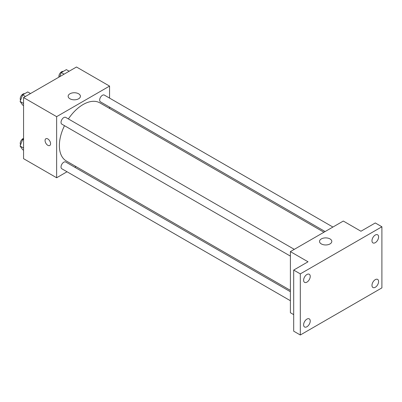 <?xml version="1.0" encoding="UTF-8"?>
<svg xmlns="http://www.w3.org/2000/svg" width="402" height="402" viewBox="0 0 402 402"><rect width="100%" height="100%" fill="white"/><g stroke="black" fill="none" stroke-linecap="round" stroke-linejoin="round"><path stroke-width="0.6" d="M67.028 171.765L56.637 177.764L23.562 158.669L23.562 97.555L76.486 67.003L109.56 86.098L109.56 98.098M76.008 166.584L74.827 167.267M64.486 125.685A33.557 19.371 120 0 0 59.37 145.63A33.557 19.371 120 0 0 66.32 160.991L290.385 290.355M323.942 232.235L99.877 102.872A33.557 19.371 120 0 0 68.385 118.937M109.56 107.098L109.56 108.465M56.637 177.764L56.637 116.655L109.56 86.098M332.916 227.05L104.364 95.098A3.899 2.251 120 0 0 101.364 96.143A3.899 2.251 120 0 0 99.661 100.063A3.899 2.251 120 0 0 100.47 101.852L325.123 231.552M290.385 291.716L65.732 162.016A3.899 2.251 120 0 0 62.727 163.061A3.899 2.251 120 0 0 61.029 166.981A3.899 2.251 120 0 0 61.833 168.765L290.385 300.721M290.385 256.109L61.833 124.153A3.899 2.251 -60 0 1 61.833 119.655A3.899 2.251 -60 0 1 65.732 117.404L294.284 249.356M56.637 116.655L23.562 97.555M69.943 98.786A6.13 3.543 180 0 1 68.149 96.284A6.13 3.543 180 0 1 74.28 92.741A6.13 3.543 180 0 1 80.41 96.284A6.13 3.543 180 0 1 76.626 99.555A6.13 3.543 180 0 1 69.943 98.786M50.572 143.71A3.899 2.251 60 0 1 49.768 145.494A3.899 2.251 60 0 1 45.868 143.243A3.899 2.251 60 0 1 45.868 138.74A3.899 2.251 60 0 1 48.873 139.785A3.899 2.251 60 0 1 50.572 143.71M49.768 145.494A3.899 2.251 60 0 1 45.868 143.243A3.899 2.251 60 0 1 45.868 138.74M293.691 314.63L290.385 312.721L290.385 251.607L343.308 221.05L360.951 231.235L375.282 222.959L381.9 226.778L381.9 287.892L300.309 334.997L293.691 331.178L293.691 270.069L308.027 261.792L290.385 251.607M300.309 334.997L300.309 273.888L293.691 270.069M300.309 273.888L381.9 226.778M321.334 243.924A6.13 3.543 180 0 1 319.535 241.421A6.13 3.543 180 0 1 325.67 237.883A6.13 3.543 180 0 1 331.801 241.421A6.13 3.543 180 0 1 328.017 244.692A6.13 3.543 180 0 1 321.334 243.924M375.282 242.667A4.678 2.698 -60 0 1 372.945 242.903A4.678 2.698 -60 0 1 372.227 239.155A4.678 2.698 -60 0 1 375.282 235.029A4.678 2.698 -60 0 1 377.624 234.798A4.678 2.698 -60 0 1 378.342 238.547A4.678 2.698 -60 0 1 375.282 242.667M306.922 282.139A4.678 2.698 -60 0 1 304.585 282.37A4.678 2.698 -60 0 1 303.867 278.621A4.678 2.698 -60 0 1 306.922 274.496A4.678 2.698 -60 0 1 309.264 274.264A4.678 2.698 -60 0 1 309.982 278.013A4.678 2.698 -60 0 1 306.922 282.139M306.922 326.751A4.678 2.698 -60 0 1 304.585 326.982A4.678 2.698 -60 0 1 303.867 323.233A4.678 2.698 -60 0 1 306.922 319.108A4.678 2.698 -60 0 1 309.264 318.876A4.678 2.698 -60 0 1 309.982 322.625A4.678 2.698 -60 0 1 306.922 326.751M375.282 287.279A4.678 2.698 -60 0 1 372.945 287.51A4.678 2.698 -60 0 1 372.227 283.767A4.678 2.698 -60 0 1 375.282 279.641A4.678 2.698 -60 0 1 377.624 279.41A4.678 2.698 -60 0 1 378.342 283.159A4.678 2.698 -60 0 1 375.282 287.279M23.562 105.59L22.648 105.063L20.1 101.44L22.648 94.877L27.738 91.937L30.517 93.54M23.562 103.44L20.1 101.44M25.426 96.48L22.648 94.877M24.643 93.726A3.899 2.251 120 0 0 21.753 95.093A3.899 2.251 120 0 0 20.231 98.817A3.899 2.251 120 0 0 20.587 100.178M59.677 76.707L61.28 72.571L66.375 69.631L69.154 71.234M64.059 74.174L61.28 72.571M63.275 71.42A3.899 2.251 120 0 0 60.39 72.787A3.899 2.251 120 0 0 58.868 76.511A3.899 2.251 120 0 0 58.928 77.139M23.562 150.202L22.648 149.675L20.1 146.052L22.648 139.489L23.562 138.961M23.562 148.047L20.1 146.052M23.562 140.017L22.648 139.489M23.562 138.394A3.899 2.251 120 0 0 20.231 143.429A3.899 2.251 120 0 0 20.587 144.79"/></g></svg>
